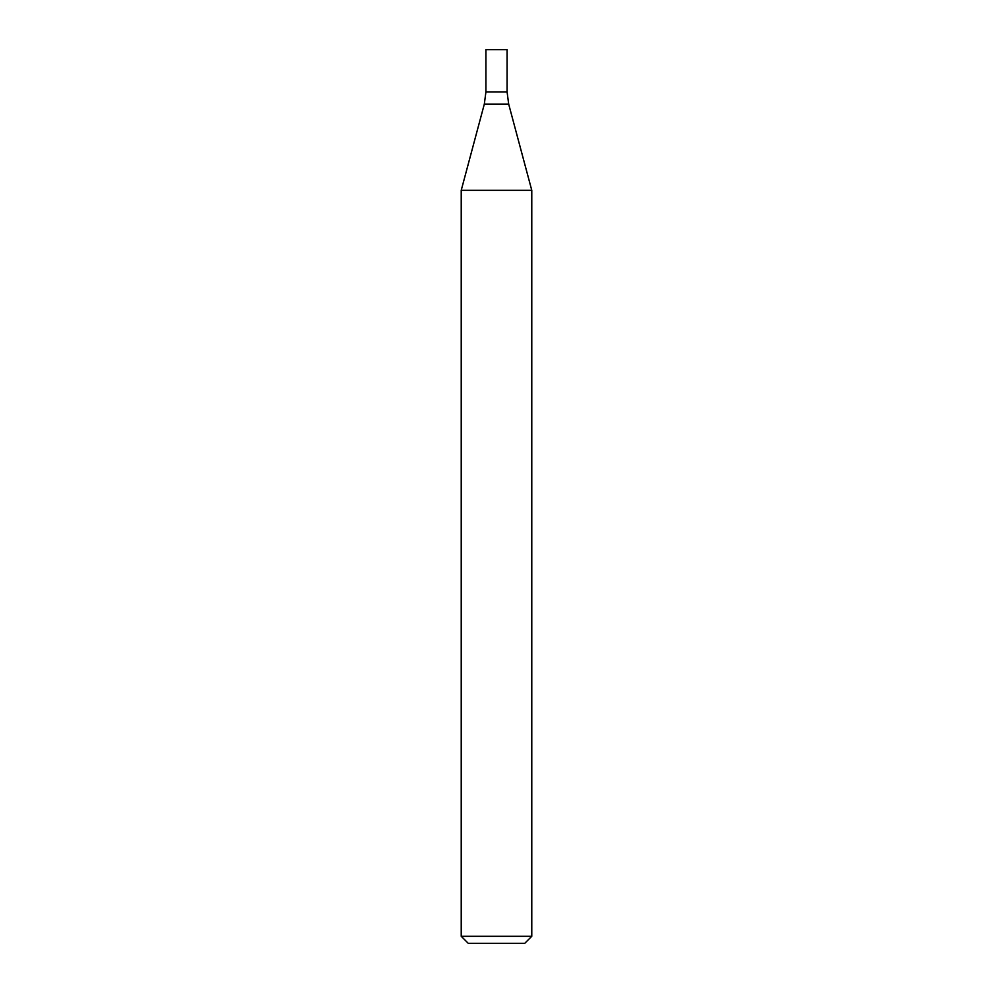 <?xml version="1.0" encoding="UTF-8"?>
<svg xmlns="http://www.w3.org/2000/svg" width="993" height="993" viewBox="0 0 993 993"><rect width="100%" height="100%" fill="white"/><g stroke="black" fill="none" stroke-linecap="round" stroke-linejoin="round"><path stroke-width="1.49" d="M496.5 936.3L531.776 936.3L531.776 190.333L461.224 190.333L461.224 936.3L496.5 936.3M461.224 936.3L468.274 943.35L524.726 943.35L531.776 936.3M484.311 104.153L508.689 104.153L507.088 91.989L485.912 91.989L485.912 49.65L507.088 49.65L507.088 91.989L485.912 91.989L484.311 104.153L461.224 190.333M508.689 104.153L531.776 190.333"/></g></svg>
